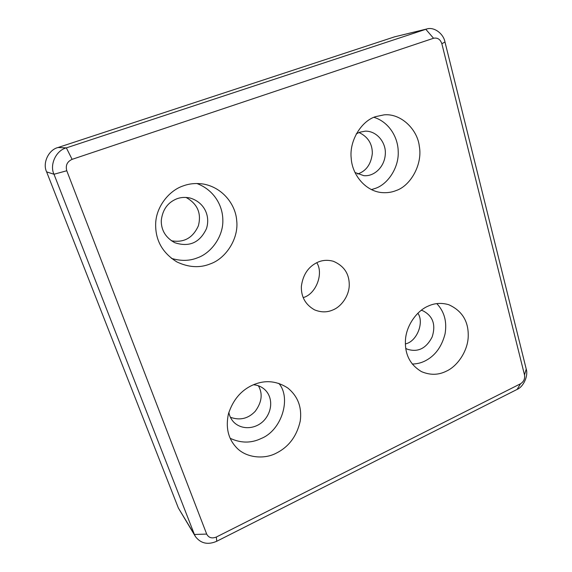 <?xml version="1.0" encoding="UTF-8"?>
<svg xmlns="http://www.w3.org/2000/svg" width="572" height="572" viewBox="0 0 572 572"><rect width="100%" height="100%" fill="white"/><g stroke="black" fill="none" stroke-linecap="round" stroke-linejoin="round"><path stroke-width="0.86" d="M206.685 534.084L66.774 170.749C65.365 165.437 67.139 161.64 72.108 159.345L433.547 38.26C437.537 37.466 440.304 39.296 441.856 43.744L524.51 374.939C525.067 378.771 523.745 381.717 520.541 383.769L216.33 537.037C211.89 538.774 208.673 537.787 206.685 534.084L194.408 534.477L195.481 536.643C200.851 543.55 207.943 545.095 216.752 541.262L517.088 389.425C523.516 386.815 528.471 375.768 526.226 369.076L444.973 41.985C443.486 33.655 434.034 26.584 426.812 28.972L66.352 147.876C56.156 150.3 49.356 164.8 53.997 174.253L194.408 534.477L178.364 508.022L195.481 536.643M426.812 28.972L394.601 36.83L58.037 147.512C48.591 149.742 42.307 163.134 46.618 171.879L178.364 508.022M276.269 453.153C264.1 459.688 245.345 458 235.793 446.839C228.099 438.281 225.633 427.334 228.4 414.006C232.883 400.057 240.948 390.426 252.595 385.12C264.7 379.765 276.398 380.702 287.695 387.938C297.912 396.26 302.087 407.321 300.236 421.106C296.782 436.207 288.796 446.889 276.269 453.153M396.139 190.547C391.613 192.392 386.636 193.057 381.224 192.535C364.836 190.676 352.145 174.381 351.215 158.344C349.106 140.576 361.654 120.799 375.647 116.631L384.141 114.843C401.365 113.199 417.653 129.951 419.319 146.346C422.729 164 410.81 185.714 396.139 190.547M210.389 263.849C199.857 268.154 188.681 267.51 176.855 261.904C162.119 252.695 155.062 239.718 155.691 222.98C156.485 206.027 169.584 190.297 183.255 185.886C189.389 183.598 196.082 182.983 203.332 184.041C222.472 187.409 235.635 204.418 236.708 220.678C238.867 238.688 225.79 258.523 210.389 263.849M446.217 371.235C438.359 375.153 430.123 375.282 421.514 371.636C409.931 364.736 404.59 354.061 405.484 339.604C406.47 324.982 417.267 310.56 428.171 306.099C434.648 303.088 441.505 302.624 448.734 304.697C461.99 310.725 468.497 321.142 468.239 335.95C468.089 350.693 457.514 366.287 446.217 371.235M332.947 309.917C327.17 312.512 321.035 312.498 314.55 309.852C305.405 304.676 301.015 296.804 301.38 286.25C303.003 274.403 308.573 266.345 318.082 262.083C322.844 260.053 327.956 259.788 333.412 261.297C343.815 265.794 349.099 273.488 349.256 284.384C349.485 295.223 341.584 306.549 332.947 309.917M303.189 297.597C316.009 294.208 323.902 273.423 316.752 262.677M412.219 364.042C416.716 363.956 420.849 362.991 424.624 361.161C434.827 356.17 441.641 347.09 445.052 333.926C447.118 321.736 444.373 311.633 436.801 303.625M405.72 348.355L407.293 349.192C417.932 352.574 426.219 348.491 432.16 336.944C436.021 324.71 432.94 315.994 422.922 310.789L421.214 310.281M405.355 343.915C416.681 341.82 424.546 322.501 417.853 313.199M171.421 258.365C180.938 261.211 189.668 261.011 197.619 257.765C211.325 252.981 223.509 236.257 222.837 219.784C222.594 204.69 213.377 189.697 196.868 183.505M176.877 198.784C167.718 202.459 162.512 209.731 161.261 220.613C161.19 230.337 165.701 237.702 174.789 242.707C189.246 247.419 199.814 242.721 206.478 228.628C210.639 215.472 203.897 202.009 189.983 198.005C185.242 197.011 180.881 197.276 176.877 198.784M171.328 240.74C183.805 242.978 192.821 238.016 198.362 225.847C201.623 213.313 197.512 203.839 186.036 197.433M371.328 189.625L375.561 188.317C387.93 184.105 399.034 167.496 398.212 151.537C398.019 137.116 388.874 121.936 373.924 117.303M354.955 172.494L363.763 175.647C374.024 176.798 384.677 167.017 385.313 154.011C386.186 142.743 376.919 130.838 365.293 131.152L359.645 132.246L356.22 133.898M357.607 174.01C366.13 171.142 371.035 164.307 372.322 153.51C372.386 143.779 367.946 136.772 358.994 132.497M230.194 438.309C240.876 443.257 251.208 443.314 261.182 438.495C281.696 430.43 291.613 398.026 278.807 383.34M228.843 412.376C229.494 416.144 231.21 419.483 233.984 422.393C242.742 430.752 257.028 428.714 264.707 419.684C273.259 409.366 272.372 395.595 263.806 388.767C260.825 386.415 257.364 385.078 253.432 384.756M230.409 417.274C239.94 420.677 248.212 418.69 255.226 411.304C261.869 402.23 262.927 393.729 258.401 385.778M66.774 170.749L53.997 174.253L46.618 171.879M216.752 541.262L216.33 537.037M72.108 159.345L66.352 147.876L58.037 147.512M517.088 389.425L520.541 383.769M433.547 38.26L425.775 29.265L394.601 36.83M526.226 369.076L524.51 374.939M441.856 43.744L444.973 41.985"/></g></svg>
